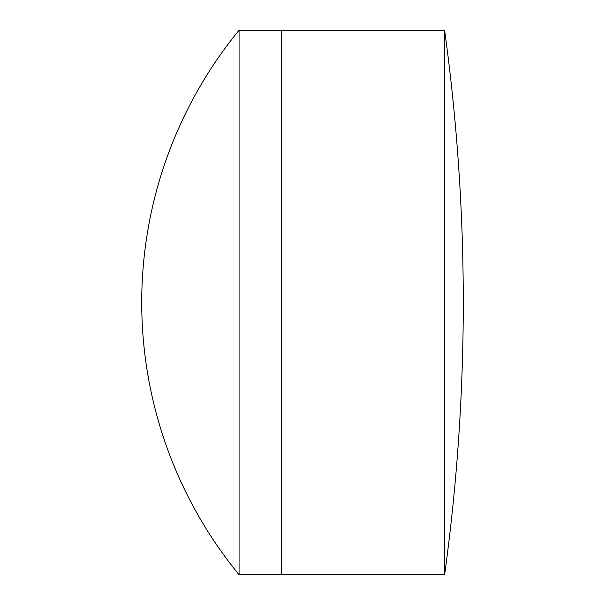 <?xml version="1.0" encoding="UTF-8"?>
<svg xmlns="http://www.w3.org/2000/svg" width="605" height="605" viewBox="0 0 605 605"><rect width="100%" height="100%" fill="white"/><g stroke="black" fill="none" stroke-linecap="round" stroke-linejoin="round"><path stroke-width="0.91" d="M444.614 574.75A1995.351 1995.351 0 0 0 444.614 30.25L444.614 574.75L281.333 574.75L281.333 30.25L239.066 30.25A429.384 429.384 0 0 0 239.066 574.75L239.066 30.25M444.614 30.25L281.333 30.25L281.333 574.75L239.066 574.75"/></g></svg>
